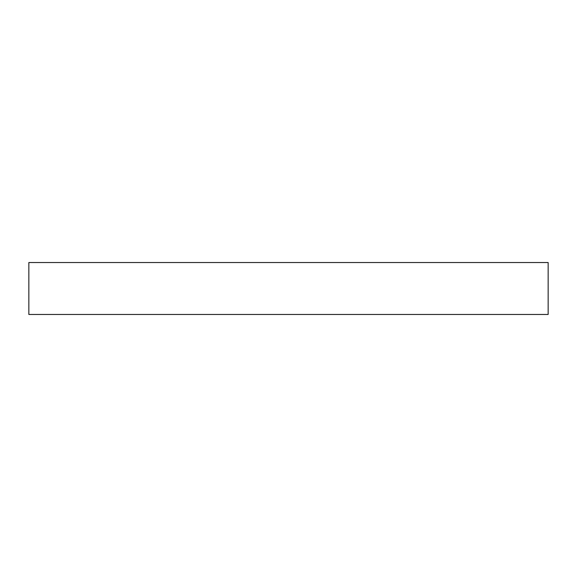 <?xml version="1.0" encoding="UTF-8"?>
<svg xmlns="http://www.w3.org/2000/svg" width="577" height="577" viewBox="0 0 577 577"><rect width="100%" height="100%" fill="white"/><g stroke="black" fill="none" stroke-linecap="round" stroke-linejoin="round"><path stroke-width="0.87" d="M548.15 314.465L28.85 314.465L28.85 262.535L548.15 262.535L548.15 314.465"/></g></svg>
